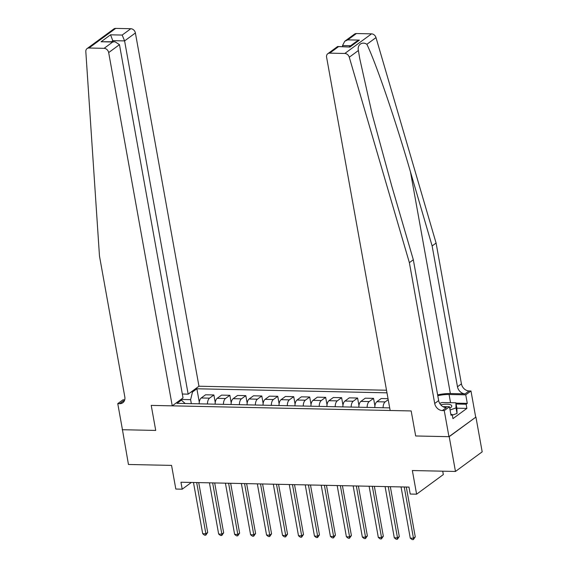 <?xml version="1.0" encoding="UTF-8"?>
<svg xmlns="http://www.w3.org/2000/svg" width="568" height="568" viewBox="0 0 568 568"><rect width="100%" height="100%" fill="white"/><g stroke="black" fill="none" stroke-linecap="round" stroke-linejoin="round"><path stroke-width="0.85" d="M386.51 390.23L198.956 386.226L135.397 32.98L124.598 40.903L112.975 40.655L111.598 41.67M475.927 417.075L448.954 436.685L415.677 435.975L449.21 436.685L475.927 417.075L482.182 451.844L455.465 471.454L412.354 470.538L416.607 494.181L443.324 474.564L442.72 471.184M122.418 429.55L128.453 464.482L171.564 465.398L175.817 489.041L182.207 489.183L191.373 482.445M449.21 436.685L455.465 471.454M416.607 494.181L410.217 494.046L408.967 487.088L180.951 482.225L182.207 489.183M122.198 429.713L155.724 430.43L151.223 405.396L411.168 410.941L390.159 410.494L326.6 57.24A4.466 3.564 -126.3 0 1 327.786 53.719A4.466 3.564 -126.3 0 1 329.681 53.151L344.811 53.47L371.536 33.86A4.466 3.564 53.7 0 1 375.995 37.602L436.089 243.047L461.429 383.861A7.441 5.943 -126.3 0 0 469.069 390.954L470.978 390.99L475.672 417.068M389.691 407.888L177.01 403.351L181.377 400.149L180.035 400.113M191.16 391.955L192.502 391.984L196.869 388.775L199.269 402.123M386.978 392.829L196.869 388.775M415.677 435.975L411.168 410.941L415.677 435.975M191.331 403.656L190.614 399.666L180.929 399.46M199.162 403.827A5.957 3.053 -88.8 0 1 201.214 397.983L205.581 394.781L213.887 394.959L215.236 402.464M215.123 404.167A5.957 3.053 -88.8 0 1 217.182 398.324L221.548 395.122L229.855 395.3L231.204 402.804M231.091 404.508A5.957 3.053 -88.8 0 1 233.15 398.665L237.516 395.463L245.823 395.64L247.172 403.145M247.059 404.849A5.957 3.053 -88.8 0 1 249.118 399.006L253.484 395.804L261.791 395.981L263.14 403.486M263.027 405.19A5.957 3.053 -88.8 0 1 265.086 399.347L269.452 396.144L277.759 396.322L279.108 403.827M278.994 405.531A5.957 3.053 -88.8 0 1 281.053 399.687L285.42 396.485L293.727 396.663L295.076 404.167M294.962 405.871A5.957 3.053 -88.8 0 1 297.021 400.028L301.388 396.826L309.688 397.004L311.044 404.508M310.93 406.212A5.957 3.053 -88.8 0 1 312.989 400.369L317.356 397.167L325.656 397.344L327.012 404.849M326.898 406.553A5.957 3.053 -88.8 0 1 328.95 400.71L333.324 397.508L341.624 397.685L342.98 405.19M342.866 406.894A5.957 3.053 -88.8 0 1 344.918 401.051L349.292 397.849L357.591 398.026L358.948 405.531M358.834 407.228A5.957 3.053 -88.8 0 1 360.886 401.391L365.26 398.189L373.559 398.36L374.908 405.871M374.802 407.568A5.957 3.053 -88.8 0 1 376.854 401.732L381.227 398.53L388.029 398.672M383.102 407.746A5.957 3.053 -88.8 0 1 385.161 401.91L388.214 399.673M367.134 407.405A5.957 3.053 -88.8 0 1 369.193 401.569L373.559 398.36M351.166 407.064A5.957 3.053 -88.8 0 1 353.225 401.228L357.591 398.026M335.198 406.724A5.957 3.053 -88.8 0 1 337.257 400.887L341.624 397.685M319.23 406.39A5.957 3.053 -88.8 0 1 321.289 400.546L325.656 397.344M303.262 406.049A5.957 3.053 -88.8 0 1 305.321 400.206L309.688 397.004M287.301 405.708A5.957 3.053 -88.8 0 1 289.353 399.865L293.727 396.663M271.334 405.367A5.957 3.053 -88.8 0 1 273.385 399.524L277.759 396.322M255.366 405.027A5.957 3.053 -88.8 0 1 257.418 399.183L261.791 395.981M239.398 404.686A5.957 3.053 -88.8 0 1 241.45 398.842L245.823 395.64M223.43 404.345A5.957 3.053 -88.8 0 1 225.482 398.502L229.855 395.3M207.462 404.004A5.957 3.053 -88.8 0 1 209.521 398.161L213.887 394.959M192.502 391.984L190.614 399.666M185.196 403.529L181.377 400.149M404.246 486.989L413.461 538.208L410.266 538.144L401.051 486.918M406.297 487.032L415.265 536.888L413.461 538.208L413.369 539.6L412.091 539.572L410.266 538.144M415.265 536.888L413.369 539.6M436.089 243.047L432.134 245.951L457.474 386.765A7.441 5.943 -126.3 0 0 465.114 393.851L450.36 393.539A19.39 6.099 -10.2 0 0 437.637 394.888M432.134 245.951L410.479 171.912C395.371 119.777 376.3 63.971 366.878 44.29C362.15 41.116 357.038 44.872 358.394 50.524L359.757 58.681L372.288 114.757L391.664 185.722L413.326 259.761L438.659 400.575A7.441 5.943 -126.3 0 0 446.299 407.661L442.344 410.565L444.261 410.607L448.954 436.685M413.326 259.761L409.372 262.657L434.705 403.472A7.441 5.943 -126.3 0 0 442.344 410.565M356.399 33.533L347.772 39.866L344.748 41.272L354.51 34.108A4.466 3.564 53.7 0 1 356.399 33.533L371.536 33.86M358.394 50.524L349.277 57.212L409.372 262.657M455.948 403.145L467.286 403.386L466.129 404.238L456.111 404.025M450.878 414.441L452.192 414.47L452.945 418.637L466.882 408.406L466.129 404.238M452.192 414.47L451.035 415.315L449.494 406.759L444.261 410.607M470.978 390.99L465.746 394.838L449.075 394.483A16.749 5.268 -10.2 0 0 437.786 395.711M467.286 403.386L465.746 394.838M342.71 46.597L342.525 45.554L344.748 41.272M442.87 406.624L449.494 406.759M349.277 57.212A4.466 3.564 -126.3 0 0 344.811 53.47M466.882 408.406L456.857 408.193M347.772 39.866L359.395 40.115L356.37 41.521L349.263 46.739M359.395 40.115L349.938 47.059L337.548 46.555L327.786 53.719M349.938 47.059L337.754 46.491M182.335 394.029L188.164 394.156L124.598 40.903L122.184 35.06L130.817 28.72L115.68 28.4L88.963 48.01A4.466 3.564 -126.3 0 0 87.067 48.585A4.466 3.564 -126.3 0 0 85.818 51.596L99.478 256.047L124.811 396.862A7.441 5.943 53.7 0 1 122.83 402.726A7.441 5.943 53.7 0 1 119.678 403.685L117.761 403.642L122.454 429.72L155.724 430.43L151.223 405.396L172.239 405.843L183.031 397.92L119.472 44.666L108.673 52.59A4.466 3.564 -126.3 0 0 104.093 48.337L88.963 48.01M188.164 394.156L198.956 386.226M117.761 403.642L122.993 399.794L124.733 399.836M172.239 405.843L108.673 52.59M87.067 48.585L113.792 28.975A4.466 3.564 53.7 0 1 115.68 28.4M130.817 28.72A4.466 3.564 53.7 0 1 135.397 32.98M124.413 400.745A7.441 5.943 53.7 0 1 123.632 400.781L119.678 403.685M113.167 41.698L110.561 34.811L122.184 35.06M104.093 48.337L112.727 42.004L114.97 41.741L119.472 44.666M112.727 42.004L101.097 41.755L114.97 41.741M388.278 486.648L397.493 537.868L394.298 537.804L385.083 486.577M390.33 486.691L399.297 536.547L397.493 537.868L397.401 539.259L396.123 539.231L394.298 537.804M399.297 536.547L397.401 539.259M372.31 486.307L381.526 537.527L378.331 537.463L369.115 486.236M374.362 486.35L383.329 536.206L381.526 537.527L381.433 538.918L380.155 538.89L378.331 537.463M383.329 536.206L381.433 538.918M356.342 485.967L365.558 537.186L362.363 537.122L353.147 485.896M358.394 486.009L367.361 535.865L365.558 537.186L365.465 538.578L364.187 538.549L362.363 537.122M367.361 535.865L365.465 538.578M340.374 485.626L349.59 536.845L346.395 536.781L337.179 485.555M342.426 485.668L351.393 535.525L349.59 536.845L349.498 538.237L348.219 538.208L346.395 536.781M351.393 535.525L349.498 538.237M449.771 408.285A9.677 3.046 -10.2 0 0 450.346 407.923A9.677 3.046 -10.2 0 0 450.552 404.75A9.677 3.046 -10.2 0 0 442.152 404.537A9.677 3.046 -10.2 0 0 440.718 404.806M439.689 403.351L442.096 402.499L455.891 402.797L456.892 408.356L457.034 413.461L452.305 415.13M455.891 402.797L456.033 407.902L450.076 409.997M457.034 413.461L456.033 407.902M324.406 485.285L333.622 536.504L330.427 536.44L321.211 485.221M326.458 485.328L335.425 535.184L333.622 536.504L333.53 537.896L332.252 537.868L330.427 536.44M335.425 535.184L333.53 537.896M308.438 484.944L317.654 536.164L314.459 536.1L305.243 484.88M310.49 484.987L319.457 534.843L317.654 536.164L317.562 537.555L316.284 537.527L314.459 536.1M319.457 534.843L317.562 537.555M292.47 484.603L301.686 535.823L298.491 535.759L289.275 484.54M294.522 484.646L303.497 534.502L301.686 535.823L301.594 537.214L300.323 537.186L298.491 535.759M303.497 534.502L301.594 537.214M276.502 484.263L285.718 535.482L282.53 535.418L273.314 484.199M278.554 484.305L287.529 534.161L285.718 535.482L285.633 536.874L284.355 536.845L282.53 535.418M287.529 534.161L285.633 536.874M260.534 483.922L269.75 535.141L266.562 535.077L257.347 483.858M262.586 483.964L271.561 533.821L269.75 535.141L269.665 536.533L268.387 536.504L266.562 535.077M271.561 533.821L269.665 536.533M244.567 483.581L253.789 534.8L250.594 534.736L241.379 483.517M246.619 483.624L255.593 533.48L253.789 534.8L253.697 536.192L252.419 536.164L250.594 534.736M255.593 533.48L253.697 536.192M228.606 483.24L237.822 534.467L234.627 534.396L225.411 483.176M230.658 483.283L239.625 533.139L237.822 534.467L237.729 535.851L236.451 535.823L234.627 534.396M239.625 533.139L237.729 535.851M212.638 482.899L221.854 534.126L218.659 534.055L209.443 482.835M214.69 482.942L223.657 532.798L221.854 534.126L221.761 535.51L220.483 535.482L218.659 534.055M223.657 532.798L221.761 535.51M196.67 482.559L205.886 533.785L202.691 533.714L193.475 482.495M198.722 482.601L207.689 532.457L205.886 533.785L205.793 535.17L204.516 535.148L202.691 533.714M207.689 532.457L205.793 535.17M376.854 401.732L385.161 401.91M360.886 401.391L369.193 401.569M344.918 401.051L353.225 401.228M328.95 400.71L337.257 400.887M312.989 400.369L321.289 400.546M297.021 400.028L305.321 400.206M281.053 399.687L289.353 399.865M265.086 399.347L273.385 399.524M249.118 399.006L257.418 399.183M233.15 398.665L241.45 398.842M217.182 398.324L225.482 398.502M201.214 397.983L209.521 398.161M410.479 171.912L450.36 393.539M438.659 400.575L434.705 403.472M457.474 386.765L461.429 383.861M338.308 46.81L329.681 53.151M375.995 37.602L366.878 44.29M465.114 393.851L469.069 390.954M450.552 402.684L449.075 394.483M350.648 45.724L342.525 45.554M101.097 41.755L110.561 34.811"/></g></svg>
